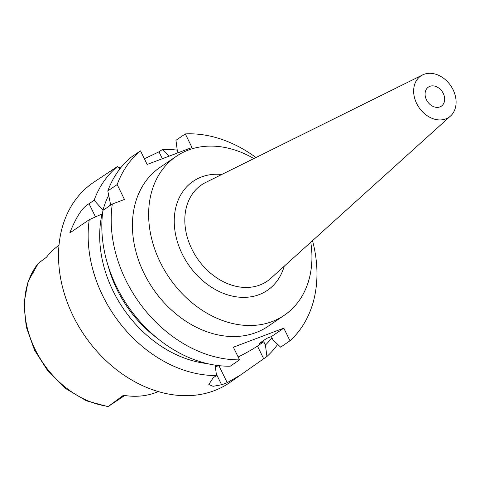 <?xml version="1.0" encoding="UTF-8"?>
<svg xmlns="http://www.w3.org/2000/svg" width="480" height="480" viewBox="0 0 480 480"><rect width="100%" height="100%" fill="white"/><g stroke="black" fill="none" stroke-linecap="round" stroke-linejoin="round"><path stroke-width="0.72" d="M59.01 245.124L55.668 247.8A88.458 68.16 55.8 0 0 46.506 257.214L38.316 263.286A87.528 67.44 55.8 0 0 35.1 349.308A87.528 67.44 55.8 0 0 108.42 406.38L124.704 395.496M108.42 406.38L123.408 395.292A89.226 68.754 55.8 0 0 158.292 391.566M108.18 406.686L86.49 400.848L65.916 388.716L48.108 371.328L34.506 350.124L26.238 326.844L24 303.39L28.038 281.652L38.316 263.286M215.118 365.13L216.516 375.528A121.074 93.288 -124.2 0 1 102.78 295.86A121.074 93.288 -124.2 0 1 89.256 219.708L69.768 232.968C76.182 216.852 82.608 207.102 89.04 203.712L94.122 200.256A121.074 93.288 -124.2 0 1 117.444 166.53L93.306 182.556A121.074 93.288 55.8 0 0 73.158 316.014A121.074 93.288 55.8 0 0 229.506 382.764L266.94 356.472L265.404 345.054A111.072 85.584 -124.2 0 0 271.944 337.722M108.354 172.32L110.334 171.258M118.728 167.742L121.674 166.656M144.372 158.76L158.988 151.824L162.354 158.706M169.176 156.132L162.27 149.592L158.988 151.824M162.27 149.592A121.074 93.288 -124.2 0 1 177.246 150.12M102.51 213.78L89.256 219.708M103.098 210.294L103.008 210.108A111.072 85.584 -124.2 0 1 108.642 195.252M110.364 203.778A105.696 81.444 55.8 0 0 109.536 205.914M108.054 265.536A105.696 81.444 55.8 0 0 117.03 289.554A105.696 81.444 55.8 0 0 157.74 338.58M207.252 363.6A111.072 85.584 -124.2 0 1 113.112 291.036A111.072 85.584 -124.2 0 1 102.048 213.96M94.122 200.256L103.008 210.108M117.444 166.53L119.904 168.858M312.522 240.66A121.074 93.288 -124.2 0 1 289.992 340.788L283.8 328.152L271.392 336.594L266.76 338.34L259.164 343.506L263.796 341.76L265.404 345.054M255.972 157.53A121.074 93.288 -124.2 0 0 185.322 133.908L191.982 147.51L147.156 164.454L140.496 150.852A121.074 93.288 -124.2 0 0 117.174 184.572L107.808 190.944L110.694 205.128M117.174 184.572L124.452 199.44L112.308 204.03A121.074 93.288 -124.2 0 0 125.826 280.182A121.074 93.288 -124.2 0 0 239.562 359.85L230.196 366.216A121.074 93.288 55.8 0 1 116.46 286.554A121.074 93.288 55.8 0 1 102.942 210.402L112.308 204.03M283.8 328.152L233.37 347.208L239.562 359.85M176.232 156.36L160.026 167.382A96.09 74.04 55.8 0 0 144.036 273.3A96.09 74.04 55.8 0 0 268.122 326.28L284.328 315.252A96.09 74.04 -124.2 0 1 160.242 262.272A96.09 74.04 -124.2 0 1 176.232 156.36A96.09 74.04 -124.2 0 1 253.872 158.574M263.796 341.76L257.466 346.068A30.75 3.57 -26.1 0 1 238.158 356.982M218.706 365.61L215.352 366.882M271.392 336.594L273 339.882L280.626 347.16L289.992 340.788M185.322 133.908L175.956 140.28L177.444 151.602L178.026 152.784M277.686 344.364A121.074 93.288 -124.2 0 1 266.94 356.472M216.516 375.528L213.228 377.766L208.83 384.456L213.048 386.31L221.61 384.762A121.074 93.288 -124.2 0 0 227.214 382.65L242.79 373.728M107.808 190.944A121.074 93.288 55.8 0 1 131.13 157.218L140.496 150.852M310.782 242.232A96.09 74.04 -124.2 0 1 284.328 315.252M221.796 174.474A65.964 50.826 55.8 0 0 182.202 253.974A65.964 50.826 55.8 0 0 237.654 297.018A65.964 50.826 55.8 0 0 284.214 266.226M422.586 74.934L205.668 182.466A58.272 44.898 55.8 0 0 191.856 249.102A58.272 44.898 -124.2 0 0 270.852 278.292L450.534 116.016A24.984 19.248 -124.2 0 1 416.664 103.506A24.984 19.248 -124.2 0 1 422.586 74.934A24.984 19.248 -124.2 0 1 453.084 89.742A24.984 19.248 -124.2 0 1 450.534 116.016M443.28 93.444A11.532 8.886 55.8 0 0 428.388 87.09A11.532 8.886 55.8 0 0 426.468 99.798A11.532 8.886 55.8 0 0 441.36 106.158A11.532 8.886 55.8 0 0 443.28 93.444M108.948 405.99L124.434 395.454M89.04 203.712L95.496 216.9M257.466 346.068L263.658 358.704M216.3 373.914L221.61 384.762M227.214 382.65L218.88 365.634"/></g></svg>
